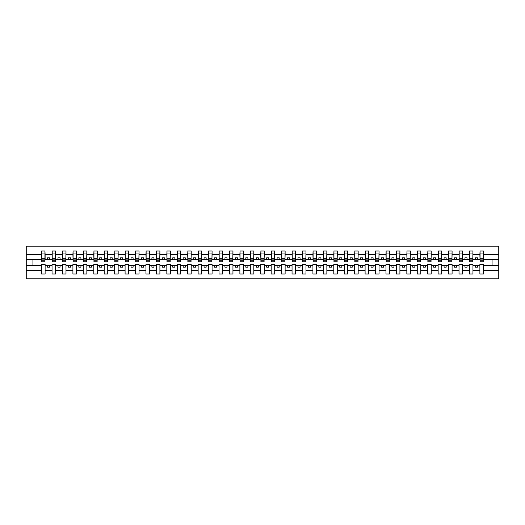 <?xml version="1.0" encoding="UTF-8"?>
<svg xmlns="http://www.w3.org/2000/svg" width="525" height="525" viewBox="0 0 525 525"><rect width="100%" height="100%" fill="white"/><g stroke="black" fill="none" stroke-linecap="round" stroke-linejoin="round"><path stroke-width="0.79" d="M479.883 270.408L472.953 270.408L472.953 264.338L469.448 264.338L469.448 270.408L462.518 270.408L462.518 264.338L459.014 264.338L459.014 270.408L452.084 270.408L452.084 264.338L448.58 264.338L448.58 270.408L441.65 270.408L441.65 264.338L438.145 264.338L438.145 270.408L431.215 270.408L431.215 264.338L427.711 264.338L427.711 270.408L420.781 270.408L420.781 264.338L417.27 264.338L417.27 270.408L410.347 270.408L410.347 264.338L406.836 264.338L406.836 270.408L399.912 270.408L399.912 264.338L396.401 264.338L396.401 270.408L389.471 270.408L389.471 264.338L385.967 264.338L385.967 270.408L379.037 270.408L379.037 264.338L375.533 264.338L375.533 270.408L368.602 270.408L368.602 264.338L365.098 264.338L365.098 270.408L358.168 270.408L358.168 264.338L354.664 264.338L354.664 270.408L347.734 270.408L347.734 264.338L344.229 264.338L344.229 270.408L337.299 270.408L337.299 264.338L333.795 264.338L333.795 270.408L326.865 270.408L326.865 264.338L323.354 264.338L323.354 270.408L316.431 270.408L316.431 264.338L312.92 264.338L312.92 270.408L305.996 270.408L305.996 264.338L302.485 264.338L302.485 270.408L295.555 270.408L295.555 264.338L292.051 264.338L292.051 270.408L285.121 270.408L285.121 264.338L281.617 264.338L281.617 270.408L274.687 270.408L274.687 264.338L271.182 264.338L271.182 270.408L264.252 270.408L264.252 264.338L260.748 264.338L260.748 270.408L253.818 270.408L253.818 264.338L250.313 264.338L250.313 270.408L243.383 270.408L243.383 264.338L239.879 264.338L239.879 270.408L232.949 270.408L232.949 264.338L229.445 264.338L229.445 270.408L222.515 270.408L222.515 264.338L219.004 264.338L219.004 270.408L212.08 270.408L212.08 264.338L208.569 264.338L208.569 270.408L201.646 270.408L201.646 264.338L198.135 264.338L198.135 270.408L191.205 270.408L191.205 264.338L187.701 264.338L187.701 270.408L180.771 270.408L180.771 264.338L177.266 264.338L177.266 270.408L170.336 270.408L170.336 264.338L166.832 264.338L166.832 270.408L159.902 270.408L159.902 264.338L156.398 264.338L156.398 270.408L149.468 270.408L149.468 264.338L145.963 264.338L145.963 270.408L139.033 270.408L139.033 264.338L135.529 264.338L135.529 270.408L128.599 270.408L128.599 264.338L125.088 264.338L125.088 270.408L118.164 270.408L118.164 264.338L114.653 264.338L114.653 270.408L107.73 270.408L107.73 264.338L104.219 264.338L104.219 270.408L97.289 270.408L97.289 264.338L93.785 264.338L93.785 270.408L86.855 270.408L86.855 264.338L83.35 264.338L83.35 270.408L76.42 270.408L76.42 264.338L72.916 264.338L72.916 270.408L65.986 270.408L65.986 264.338L62.482 264.338L62.482 270.408L55.552 270.408L55.552 264.338L52.047 264.338L52.047 270.408L45.117 270.408L45.117 264.338L41.613 264.338L41.613 270.408L26.25 270.408L26.25 278.782L498.75 278.782L498.75 270.408L483.387 270.408L483.387 273.978L479.883 273.978L479.883 265.591L475.374 265.591L475.374 267.173L477.461 267.173L477.461 265.591M483.387 270.408L483.387 264.338L479.883 264.338L479.883 265.591M469.448 270.408L469.448 273.978L472.953 273.978L472.953 270.408M459.014 270.408L459.014 273.978L462.518 273.978L462.518 270.408M448.58 270.408L448.58 273.978L452.084 273.978L452.084 270.408M438.145 270.408L438.145 273.978L441.65 273.978L441.65 270.408M427.711 270.408L427.711 273.978L431.215 273.978L431.215 270.408M417.27 270.408L417.27 273.978L420.781 273.978L420.781 270.408M406.836 270.408L406.836 273.978L410.347 273.978L410.347 270.408M396.401 270.408L396.401 273.978L399.912 273.978L399.912 270.408M385.967 270.408L385.967 273.978L389.471 273.978L389.471 270.408M375.533 270.408L375.533 273.978L379.037 273.978L379.037 270.408M365.098 270.408L365.098 273.978L368.602 273.978L368.602 270.408M354.664 270.408L354.664 273.978L358.168 273.978L358.168 270.408M344.229 270.408L344.229 273.978L347.734 273.978L347.734 270.408M333.795 270.408L333.795 273.978L337.299 273.978L337.299 270.408M323.354 270.408L323.354 273.978L326.865 273.978L326.865 270.408M312.92 270.408L312.92 273.978L316.431 273.978L316.431 270.408M302.485 270.408L302.485 273.978L305.996 273.978L305.996 270.408M292.051 270.408L292.051 273.978L295.555 273.978L295.555 270.408M281.617 270.408L281.617 273.978L285.121 273.978L285.121 270.408M271.182 270.408L271.182 273.978L274.687 273.978L274.687 270.408M260.748 270.408L260.748 273.978L264.252 273.978L264.252 270.408M250.313 270.408L250.313 273.978L253.818 273.978L253.818 270.408M239.879 270.408L239.879 273.978L243.383 273.978L243.383 270.408M229.445 270.408L229.445 273.978L232.949 273.978L232.949 270.408M219.004 270.408L219.004 273.978L222.515 273.978L222.515 270.408M208.569 270.408L208.569 273.978L212.08 273.978L212.08 270.408M198.135 270.408L198.135 273.978L201.646 273.978L201.646 270.408M187.701 270.408L187.701 273.978L191.205 273.978L191.205 270.408M177.266 270.408L177.266 273.978L180.771 273.978L180.771 270.408M166.832 270.408L166.832 273.978L170.336 273.978L170.336 270.408M156.398 270.408L156.398 273.978L159.902 273.978L159.902 270.408M145.963 270.408L145.963 273.978L149.468 273.978L149.468 270.408M135.529 270.408L135.529 273.978L139.033 273.978L139.033 270.408M125.088 270.408L125.088 273.978L128.599 273.978L128.599 270.408M114.653 270.408L114.653 273.978L118.164 273.978L118.164 270.408M104.219 270.408L104.219 273.978L107.73 273.978L107.73 270.408M93.785 270.408L93.785 273.978L97.289 273.978L97.289 270.408M83.35 270.408L83.35 273.978L86.855 273.978L86.855 270.408M72.916 270.408L72.916 273.978L76.42 273.978L76.42 270.408M62.482 270.408L62.482 273.978L65.986 273.978L65.986 270.408M52.047 270.408L52.047 273.978L55.552 273.978L55.552 270.408M480.053 260.82L483.223 260.82L483.223 261.791L480.053 261.791L480.053 251.022L479.883 254.592L472.953 254.592L472.789 260.662M480.053 260.662L479.883 254.592M469.613 260.82L472.789 260.82L472.789 261.791L469.613 261.791L469.613 251.022L469.448 254.592L462.518 254.592L462.354 260.662M469.613 260.662L469.448 254.592M459.178 260.82L462.354 260.82L462.354 261.791L459.178 261.791L459.178 251.022L459.014 254.592L452.084 254.592L451.92 260.662M459.178 260.662L459.014 254.592M448.744 260.82L451.92 260.82L451.92 261.791L448.744 261.791L448.744 251.022L448.58 254.592L441.65 254.592L441.479 260.662M448.744 260.662L448.58 254.592M438.309 260.82L441.479 260.82L441.479 261.791L438.309 261.791L438.309 251.022L438.145 254.592L431.215 254.592L431.045 260.662M438.309 260.662L438.145 254.592M427.875 260.82L431.045 260.82L431.045 261.791L427.875 261.791L427.875 251.022L427.711 254.592L420.781 254.592L420.61 260.662M427.875 260.662L427.711 254.592M417.441 260.82L420.61 260.82L420.61 261.791L417.441 261.791L417.441 251.022L417.27 254.592L410.347 254.592L410.176 260.662M417.441 260.662L417.27 254.592M407.006 260.82L410.176 260.82L410.176 261.791L407.006 261.791L407.006 251.022L406.836 254.592L399.912 254.592L399.742 260.662M407.006 260.662L406.836 254.592M396.572 260.82L399.742 260.82L399.742 261.791L396.572 261.791L396.572 251.022L396.401 254.592L389.471 254.592L389.307 260.662M396.572 260.662L396.401 254.592M386.137 260.82L389.307 260.82L389.307 261.791L386.137 261.791L386.137 251.022L385.967 254.592L379.037 254.592L378.873 260.662M386.137 260.662L385.967 254.592M375.697 260.82L378.873 260.82L378.873 261.791L375.697 261.791L375.697 251.022L375.533 254.592L368.602 254.592L368.438 260.662M375.697 260.662L375.533 254.592M365.262 260.82L368.438 260.82L368.438 261.791L365.262 261.791L365.262 251.022L365.098 254.592L358.168 254.592L358.004 260.662M365.262 260.662L365.098 254.592M354.828 260.82L358.004 260.82L358.004 261.791L354.828 261.791L354.828 251.022L354.664 254.592L347.734 254.592L347.57 260.662M354.828 260.662L354.664 254.592M344.393 260.82L347.57 260.82L347.57 261.791L344.393 261.791L344.393 251.022L344.229 254.592L337.299 254.592L337.129 260.662M344.393 260.662L344.229 254.592M333.959 260.82L337.129 260.82L337.129 261.791L333.959 261.791L333.959 251.022L333.795 254.592L326.865 254.592L326.694 260.662M333.959 260.662L333.795 254.592M323.525 260.82L326.694 260.82L326.694 261.791L323.525 261.791L323.525 251.022L323.354 254.592L316.431 254.592L316.26 260.662M323.525 260.662L323.354 254.592M313.09 260.82L316.26 260.82L316.26 261.791L313.09 261.791L313.09 251.022L312.92 254.592L305.996 254.592L305.826 260.662M313.09 260.662L312.92 254.592M302.656 260.82L305.826 260.82L305.826 261.791L302.656 261.791L302.656 251.022L302.485 254.592L295.555 254.592L295.391 260.662M302.656 260.662L302.485 254.592M292.222 260.82L295.391 260.82L295.391 261.791L292.222 261.791L292.222 251.022L292.051 254.592L285.121 254.592L284.957 260.662M292.222 260.662L292.051 254.592M281.787 260.82L284.957 260.82L284.957 261.791L281.787 261.791L281.787 251.022L281.617 254.592L274.687 254.592L274.522 260.662M281.787 260.662L281.617 254.592M271.346 260.82L274.522 260.82L274.522 261.791L271.346 261.791L271.346 251.022L271.182 254.592L264.252 254.592L264.088 260.662M271.346 260.662L271.182 254.592M260.912 260.82L264.088 260.82L264.088 261.791L260.912 261.791L260.912 251.022L260.748 254.592L253.818 254.592L253.654 260.662M260.912 260.662L260.748 254.592M250.477 260.82L253.654 260.82L253.654 261.791L250.477 261.791L250.477 251.022L250.313 254.592L243.383 254.592L243.213 260.662M250.477 260.662L250.313 254.592M240.043 260.82L243.213 260.82L243.213 261.791L240.043 261.791L240.043 251.022L239.879 254.592L232.949 254.592L232.778 260.662M240.043 260.662L239.879 254.592M229.609 260.82L232.778 260.82L232.778 261.791L229.609 261.791L229.609 251.022L229.445 254.592L222.515 254.592L222.344 260.662M229.609 260.662L229.445 254.592M219.174 260.82L222.344 260.82L222.344 261.791L219.174 261.791L219.174 251.022L219.004 254.592L212.08 254.592L211.91 260.662M219.174 260.662L219.004 254.592M208.74 260.82L211.91 260.82L211.91 261.791L208.74 261.791L208.74 251.022L208.569 254.592L201.646 254.592L201.475 260.662M208.74 260.662L208.569 254.592M198.306 260.82L201.475 260.82L201.475 261.791L198.306 261.791L198.306 251.022L198.135 254.592L191.205 254.592L191.041 260.662M198.306 260.662L198.135 254.592M187.871 260.82L191.041 260.82L191.041 261.791L187.871 261.791L187.871 251.022L187.701 254.592L180.771 254.592L180.607 260.662M187.871 260.662L187.701 254.592M177.43 260.82L180.607 260.82L180.607 261.791L177.43 261.791L177.43 251.022L177.266 254.592L170.336 254.592L170.172 260.662M177.43 260.662L177.266 254.592M166.996 260.82L170.172 260.82L170.172 261.791L166.996 261.791L166.996 251.022L166.832 254.592L159.902 254.592L159.738 260.662M166.996 260.662L166.832 254.592M156.562 260.82L159.738 260.82L159.738 261.791L156.562 261.791L156.562 251.022L156.398 254.592L149.468 254.592L149.303 260.662M156.562 260.662L156.398 254.592M146.127 260.82L149.303 260.82L149.303 261.791L146.127 261.791L146.127 251.022L145.963 254.592L139.033 254.592L138.862 260.662M146.127 260.662L145.963 254.592M135.693 260.82L138.862 260.82L138.862 261.791L135.693 261.791L135.693 251.022L135.529 254.592L128.599 254.592L128.428 260.662M135.693 260.662L135.529 254.592M125.258 260.82L128.428 260.82L128.428 261.791L125.258 261.791L125.258 251.022L125.088 254.592L118.164 254.592L117.994 260.662M125.258 260.662L125.088 254.592M114.824 260.82L117.994 260.82L117.994 261.791L114.824 261.791L114.824 251.022L114.653 254.592L107.73 254.592L107.559 260.662M114.824 260.662L114.653 254.592M104.39 260.82L107.559 260.82L107.559 261.791L104.39 261.791L104.39 251.022L104.219 254.592L97.289 254.592L97.125 260.662M104.39 260.662L104.219 254.592M93.955 260.82L97.125 260.82L97.125 261.791L93.955 261.791L93.955 251.022L93.785 254.592L86.855 254.592L86.691 260.662M93.955 260.662L93.785 254.592M83.521 260.82L86.691 260.82L86.691 261.791L83.521 261.791L83.521 251.022L83.35 254.592L76.42 254.592L76.256 260.662M83.521 260.662L83.35 254.592M73.08 260.82L76.256 260.82L76.256 261.791L73.08 261.791L73.08 251.022L72.916 254.592L65.986 254.592L65.822 260.662M73.08 260.662L72.916 254.592M62.646 260.82L65.822 260.82L65.822 261.791L62.646 261.791L62.646 251.022L62.482 254.592L55.552 254.592L55.388 260.662M62.646 260.662L62.482 254.592M52.211 260.82L55.388 260.82L55.388 261.791L52.211 261.791L52.211 251.022L52.047 254.592L45.117 254.592L44.947 251.022L44.947 261.791L41.777 261.791L41.777 259.088L44.947 259.088M52.211 260.662L52.047 254.592M41.613 270.408L41.613 273.978L45.117 273.978L45.117 270.408M41.777 259.088L41.777 251.022L41.613 254.592L26.25 254.592L26.25 246.218L498.75 246.218L498.75 254.592L483.387 254.592L483.223 260.662M41.777 260.662L41.613 254.592M479.883 251.022L483.387 251.022L483.387 254.592M469.448 251.022L472.953 251.022L472.953 254.592M459.014 251.022L462.518 251.022L462.518 254.592M448.58 251.022L452.084 251.022L452.084 254.592M438.145 251.022L441.65 251.022L441.65 254.592M427.711 251.022L431.215 251.022L431.215 254.592M417.27 251.022L420.781 251.022L420.781 254.592M406.836 251.022L410.347 251.022L410.347 254.592M396.401 251.022L399.912 251.022L399.912 254.592M385.967 251.022L389.471 251.022L389.471 254.592M375.533 251.022L379.037 251.022L379.037 254.592M365.098 251.022L368.602 251.022L368.602 254.592M354.664 251.022L358.168 251.022L358.168 254.592M344.229 251.022L347.734 251.022L347.734 254.592M333.795 251.022L337.299 251.022L337.299 254.592M323.354 251.022L326.865 251.022L326.865 254.592M312.92 251.022L316.431 251.022L316.431 254.592M302.485 251.022L305.996 251.022L305.996 254.592M292.051 251.022L295.555 251.022L295.555 254.592M281.617 251.022L285.121 251.022L285.121 254.592M271.182 251.022L274.687 251.022L274.687 254.592M260.748 251.022L264.252 251.022L264.252 254.592M250.313 251.022L253.818 251.022L253.818 254.592M239.879 251.022L243.383 251.022L243.383 254.592M229.445 251.022L232.949 251.022L232.949 254.592M219.004 251.022L222.515 251.022L222.515 254.592M208.569 251.022L212.08 251.022L212.08 254.592M198.135 251.022L201.646 251.022L201.646 254.592M187.701 251.022L191.205 251.022L191.205 254.592M177.266 251.022L180.771 251.022L180.771 254.592M166.832 251.022L170.336 251.022L170.336 254.592M156.398 251.022L159.902 251.022L159.902 254.592M145.963 251.022L149.468 251.022L149.468 254.592M135.529 251.022L139.033 251.022L139.033 254.592M125.088 251.022L128.599 251.022L128.599 254.592M114.653 251.022L118.164 251.022L118.164 254.592M104.219 251.022L107.73 251.022L107.73 254.592M93.785 251.022L97.289 251.022L97.289 254.592M83.35 251.022L86.855 251.022L86.855 254.592M72.916 251.022L76.42 251.022L76.42 254.592M62.482 251.022L65.986 251.022L65.986 254.592M52.047 251.022L55.552 251.022L55.552 254.592M41.613 251.022L45.117 251.022M475.374 265.591L472.953 265.591M479.883 259.409L477.461 259.409L477.461 257.827L475.374 257.827L475.374 259.409L472.953 259.409M475.374 259.409L477.461 259.409M467.027 267.173L467.027 265.591L464.94 265.591L464.94 267.173L467.027 267.173M464.94 265.591L462.518 265.591M469.448 265.591L467.027 265.591M469.448 259.409L467.027 259.409L467.027 257.827L464.94 257.827L464.94 259.409L462.518 259.409M464.94 259.409L467.027 259.409M456.592 267.173L456.592 265.591L454.506 265.591L454.506 267.173L456.592 267.173M454.506 265.591L452.084 265.591M459.014 265.591L456.592 265.591M459.014 259.409L456.592 259.409L456.592 257.827L454.506 257.827L454.506 259.409L452.084 259.409M454.506 259.409L456.592 259.409M446.158 267.173L446.158 265.591L444.071 265.591L444.071 267.173L446.158 267.173M444.071 265.591L441.65 265.591M448.58 265.591L446.158 265.591M448.58 259.409L446.158 259.409L446.158 257.827L444.071 257.827L444.071 259.409L441.65 259.409M444.071 259.409L446.158 259.409M435.724 267.173L435.724 265.591L433.637 265.591L433.637 267.173L435.724 267.173M433.637 265.591L431.215 265.591M438.145 265.591L435.724 265.591M438.145 259.409L435.724 259.409L435.724 257.827L433.637 257.827L433.637 259.409L431.215 259.409M433.637 259.409L435.724 259.409M425.289 267.173L425.289 265.591L423.202 265.591L423.202 267.173L425.289 267.173M423.202 265.591L420.781 265.591M427.711 265.591L425.289 265.591M427.711 259.409L425.289 259.409L425.289 257.827L423.202 257.827L423.202 259.409L420.781 259.409M423.202 259.409L425.289 259.409M414.855 267.173L414.855 265.591L412.768 265.591L412.768 267.173L414.855 267.173M412.768 265.591L410.347 265.591M417.27 265.591L414.855 265.591M417.27 259.409L414.855 259.409L414.855 257.827L412.768 257.827L412.768 259.409L410.347 259.409M412.768 259.409L414.855 259.409M404.414 267.173L404.414 265.591L402.327 265.591L402.327 267.173L404.414 267.173M402.327 265.591L399.912 265.591M406.836 265.591L404.414 265.591M406.836 259.409L404.414 259.409L404.414 257.827L402.327 257.827L402.327 259.409L399.912 259.409M402.327 259.409L404.414 259.409M393.98 267.173L393.98 265.591L391.893 265.591L391.893 267.173L393.98 267.173M391.893 265.591L389.471 265.591M396.401 265.591L393.98 265.591M396.401 259.409L393.98 259.409L393.98 257.827L391.893 257.827L391.893 259.409L389.471 259.409M391.893 259.409L393.98 259.409M383.545 267.173L383.545 265.591L381.458 265.591L381.458 267.173L383.545 267.173M381.458 265.591L379.037 265.591M385.967 265.591L383.545 265.591M385.967 259.409L383.545 259.409L383.545 257.827L381.458 257.827L381.458 259.409L379.037 259.409M381.458 259.409L383.545 259.409M373.111 267.173L373.111 265.591L371.024 265.591L371.024 267.173L373.111 267.173M371.024 265.591L368.602 265.591M375.533 265.591L373.111 265.591M375.533 259.409L373.111 259.409L373.111 257.827L371.024 257.827L371.024 259.409L368.602 259.409M371.024 259.409L373.111 259.409M362.677 267.173L362.677 265.591L360.59 265.591L360.59 267.173L362.677 267.173M360.59 265.591L358.168 265.591M365.098 265.591L362.677 265.591M365.098 259.409L362.677 259.409L362.677 257.827L360.59 257.827L360.59 259.409L358.168 259.409M360.59 259.409L362.677 259.409M352.242 267.173L352.242 265.591L350.155 265.591L350.155 267.173L352.242 267.173M350.155 265.591L347.734 265.591M354.664 265.591L352.242 265.591M354.664 259.409L352.242 259.409L352.242 257.827L350.155 257.827L350.155 259.409L347.734 259.409M350.155 259.409L352.242 259.409M341.808 267.173L341.808 265.591L339.721 265.591L339.721 267.173L341.808 267.173M339.721 265.591L337.299 265.591M344.229 265.591L341.808 265.591M344.229 259.409L341.808 259.409L341.808 257.827L339.721 257.827L339.721 259.409L337.299 259.409M339.721 259.409L341.808 259.409M331.373 267.173L331.373 265.591L329.287 265.591L329.287 267.173L331.373 267.173M329.287 265.591L326.865 265.591M333.795 265.591L331.373 265.591M333.795 259.409L331.373 259.409L331.373 257.827L329.287 257.827L329.287 259.409L326.865 259.409M329.287 259.409L331.373 259.409M320.939 267.173L320.939 265.591L318.852 265.591L318.852 267.173L320.939 267.173M318.852 265.591L316.431 265.591M323.354 265.591L320.939 265.591M323.354 259.409L320.939 259.409L320.939 257.827L318.852 257.827L318.852 259.409L316.431 259.409M318.852 259.409L320.939 259.409M310.498 267.173L310.498 265.591L308.411 265.591L308.411 267.173L310.498 267.173M308.411 265.591L305.996 265.591M312.92 265.591L310.498 265.591M312.92 259.409L310.498 259.409L310.498 257.827L308.411 257.827L308.411 259.409L305.996 259.409M308.411 259.409L310.498 259.409M300.064 267.173L300.064 265.591L297.977 265.591L297.977 267.173L300.064 267.173M297.977 265.591L295.555 265.591M302.485 265.591L300.064 265.591M302.485 259.409L300.064 259.409L300.064 257.827L297.977 257.827L297.977 259.409L295.555 259.409M297.977 259.409L300.064 259.409M289.629 267.173L289.629 265.591L287.543 265.591L287.543 267.173L289.629 267.173M287.543 265.591L285.121 265.591M292.051 265.591L289.629 265.591M292.051 259.409L289.629 259.409L289.629 257.827L287.543 257.827L287.543 259.409L285.121 259.409M287.543 259.409L289.629 259.409M279.195 267.173L279.195 265.591L277.108 265.591L277.108 267.173L279.195 267.173M277.108 265.591L274.687 265.591M281.617 265.591L279.195 265.591M281.617 259.409L279.195 259.409L279.195 257.827L277.108 257.827L277.108 259.409L274.687 259.409M277.108 259.409L279.195 259.409M268.761 267.173L268.761 265.591L266.674 265.591L266.674 267.173L268.761 267.173M266.674 265.591L264.252 265.591M271.182 265.591L268.761 265.591M271.182 259.409L268.761 259.409L268.761 257.827L266.674 257.827L266.674 259.409L264.252 259.409M266.674 259.409L268.761 259.409M258.326 267.173L258.326 265.591L256.239 265.591L256.239 267.173L258.326 267.173M256.239 265.591L253.818 265.591M260.748 265.591L258.326 265.591M260.748 259.409L258.326 259.409L258.326 257.827L256.239 257.827L256.239 259.409L253.818 259.409M256.239 259.409L258.326 259.409M247.892 267.173L247.892 265.591L245.805 265.591L245.805 267.173L247.892 267.173M245.805 265.591L243.383 265.591M250.313 265.591L247.892 265.591M250.313 259.409L247.892 259.409L247.892 257.827L245.805 257.827L245.805 259.409L243.383 259.409M245.805 259.409L247.892 259.409M237.457 267.173L237.457 265.591L235.371 265.591L235.371 267.173L237.457 267.173M235.371 265.591L232.949 265.591M239.879 265.591L237.457 265.591M239.879 259.409L237.457 259.409L237.457 257.827L235.371 257.827L235.371 259.409L232.949 259.409M235.371 259.409L237.457 259.409M227.023 267.173L227.023 265.591L224.936 265.591L224.936 267.173L227.023 267.173M224.936 265.591L222.515 265.591M229.445 265.591L227.023 265.591M229.445 259.409L227.023 259.409L227.023 257.827L224.936 257.827L224.936 259.409L222.515 259.409M224.936 259.409L227.023 259.409M216.589 267.173L216.589 265.591L214.502 265.591L214.502 267.173L216.589 267.173M214.502 265.591L212.08 265.591M219.004 265.591L216.589 265.591M219.004 259.409L216.589 259.409L216.589 257.827L214.502 257.827L214.502 259.409L212.08 259.409M214.502 259.409L216.589 259.409M206.148 267.173L206.148 265.591L204.061 265.591L204.061 267.173L206.148 267.173M204.061 265.591L201.646 265.591M208.569 265.591L206.148 265.591M208.569 259.409L206.148 259.409L206.148 257.827L204.061 257.827L204.061 259.409L201.646 259.409M204.061 259.409L206.148 259.409M195.713 267.173L195.713 265.591L193.627 265.591L193.627 267.173L195.713 267.173M193.627 265.591L191.205 265.591M198.135 265.591L195.713 265.591M198.135 259.409L195.713 259.409L195.713 257.827L193.627 257.827L193.627 259.409L191.205 259.409M193.627 259.409L195.713 259.409M185.279 267.173L185.279 265.591L183.192 265.591L183.192 267.173L185.279 267.173M183.192 265.591L180.771 265.591M187.701 265.591L185.279 265.591M187.701 259.409L185.279 259.409L185.279 257.827L183.192 257.827L183.192 259.409L180.771 259.409M183.192 259.409L185.279 259.409M174.845 267.173L174.845 265.591L172.758 265.591L172.758 267.173L174.845 267.173M172.758 265.591L170.336 265.591M177.266 265.591L174.845 265.591M177.266 259.409L174.845 259.409L174.845 257.827L172.758 257.827L172.758 259.409L170.336 259.409M172.758 259.409L174.845 259.409M164.41 267.173L164.41 265.591L162.323 265.591L162.323 267.173L164.41 267.173M162.323 265.591L159.902 265.591M166.832 265.591L164.41 265.591M166.832 259.409L164.41 259.409L164.41 257.827L162.323 257.827L162.323 259.409L159.902 259.409M162.323 259.409L164.41 259.409M153.976 267.173L153.976 265.591L151.889 265.591L151.889 267.173L153.976 267.173M151.889 265.591L149.468 265.591M156.398 265.591L153.976 265.591M156.398 259.409L153.976 259.409L153.976 257.827L151.889 257.827L151.889 259.409L149.468 259.409M151.889 259.409L153.976 259.409M143.542 267.173L143.542 265.591L141.455 265.591L141.455 267.173L143.542 267.173M141.455 265.591L139.033 265.591M145.963 265.591L143.542 265.591M145.963 259.409L143.542 259.409L143.542 257.827L141.455 257.827L141.455 259.409L139.033 259.409M141.455 259.409L143.542 259.409M133.107 267.173L133.107 265.591L131.02 265.591L131.02 267.173L133.107 267.173M131.02 265.591L128.599 265.591M135.529 265.591L133.107 265.591M135.529 259.409L133.107 259.409L133.107 257.827L131.02 257.827L131.02 259.409L128.599 259.409M131.02 259.409L133.107 259.409M122.673 267.173L122.673 265.591L120.586 265.591L120.586 267.173L122.673 267.173M120.586 265.591L118.164 265.591M125.088 265.591L122.673 265.591M125.088 259.409L122.673 259.409L122.673 257.827L120.586 257.827L120.586 259.409L118.164 259.409M120.586 259.409L122.673 259.409M112.232 267.173L112.232 265.591L110.145 265.591L110.145 267.173L112.232 267.173M110.145 265.591L107.73 265.591M114.653 265.591L112.232 265.591M114.653 259.409L112.232 259.409L112.232 257.827L110.145 257.827L110.145 259.409L107.73 259.409M110.145 259.409L112.232 259.409M101.797 267.173L101.797 265.591L99.711 265.591L99.711 267.173L101.797 267.173M99.711 265.591L97.289 265.591M104.219 265.591L101.797 265.591M104.219 259.409L101.797 259.409L101.797 257.827L99.711 257.827L99.711 259.409L97.289 259.409M99.711 259.409L101.797 259.409M91.363 267.173L91.363 265.591L89.276 265.591L89.276 267.173L91.363 267.173M89.276 265.591L86.855 265.591M93.785 265.591L91.363 265.591M93.785 259.409L91.363 259.409L91.363 257.827L89.276 257.827L89.276 259.409L86.855 259.409M89.276 259.409L91.363 259.409M80.929 267.173L80.929 265.591L78.842 265.591L78.842 267.173L80.929 267.173M78.842 265.591L76.42 265.591M83.35 265.591L80.929 265.591M83.35 259.409L80.929 259.409L80.929 257.827L78.842 257.827L78.842 259.409L76.42 259.409M78.842 259.409L80.929 259.409M70.494 267.173L70.494 265.591L68.407 265.591L68.407 267.173L70.494 267.173M68.407 265.591L65.986 265.591M72.916 265.591L70.494 265.591M72.916 259.409L70.494 259.409L70.494 257.827L68.407 257.827L68.407 259.409L65.986 259.409M68.407 259.409L70.494 259.409M60.06 267.173L60.06 265.591L57.973 265.591L57.973 267.173L60.06 267.173M57.973 265.591L55.552 265.591M62.482 265.591L60.06 265.591M62.482 259.409L60.06 259.409L60.06 257.827L57.973 257.827L57.973 259.409L55.552 259.409M57.973 259.409L60.06 259.409M49.626 267.173L49.626 265.591L47.539 265.591L47.539 267.173L49.626 267.173M47.539 265.591L45.117 265.591M52.047 265.591L49.626 265.591M52.047 259.409L49.626 259.409L49.626 257.827L47.539 257.827L47.539 259.409L45.117 259.409L45.117 254.592M47.539 259.409L49.626 259.409M45.117 259.409L44.947 260.662M41.613 265.591L26.25 265.591L26.25 254.592M26.25 270.408L26.25 265.591M41.613 259.409L26.25 259.409M498.75 270.408L498.75 254.592M32.931 265.591L32.931 259.409M498.75 259.409L492.069 259.409L492.069 265.591L483.387 265.591M498.75 265.591L492.069 265.591M492.069 259.409L483.387 259.409M41.777 258.274L44.947 258.274M55.552 251.022L55.388 260.82M52.211 259.088L55.388 259.088M52.211 258.274L55.388 258.274M65.986 251.022L65.822 260.82M62.646 259.088L65.822 259.088M62.646 258.274L65.822 258.274M76.42 251.022L76.256 260.82M73.08 259.088L76.256 259.088M73.08 258.274L76.256 258.274M86.855 251.022L86.691 260.82M83.521 259.088L86.691 259.088M83.521 258.274L86.691 258.274M97.289 251.022L97.125 260.82M93.955 259.088L97.125 259.088M93.955 258.274L97.125 258.274M107.73 251.022L107.559 260.82M104.39 259.088L107.559 259.088M104.39 258.274L107.559 258.274M118.164 251.022L117.994 260.82M114.824 259.088L117.994 259.088M114.824 258.274L117.994 258.274M128.599 251.022L128.428 260.82M125.258 259.088L128.428 259.088M125.258 258.274L128.428 258.274M139.033 251.022L138.862 260.82M135.693 259.088L138.862 259.088M135.693 258.274L138.862 258.274M149.468 251.022L149.303 260.82M146.127 259.088L149.303 259.088M146.127 258.274L149.303 258.274M159.902 251.022L159.738 260.82M156.562 259.088L159.738 259.088M156.562 258.274L159.738 258.274M170.336 251.022L170.172 260.82M166.996 259.088L170.172 259.088M166.996 258.274L170.172 258.274M180.771 251.022L180.607 260.82M177.43 259.088L180.607 259.088M177.43 258.274L180.607 258.274M191.205 251.022L191.041 260.82M187.871 259.088L191.041 259.088M187.871 258.274L191.041 258.274M201.646 251.022L201.475 260.82M198.306 259.088L201.475 259.088M198.306 258.274L201.475 258.274M212.08 251.022L211.91 260.82M208.74 259.088L211.91 259.088M208.74 258.274L211.91 258.274M222.515 251.022L222.344 260.82M219.174 259.088L222.344 259.088M219.174 258.274L222.344 258.274M232.949 251.022L232.778 260.82M229.609 259.088L232.778 259.088M229.609 258.274L232.778 258.274M243.383 251.022L243.213 260.82M240.043 259.088L243.213 259.088M240.043 258.274L243.213 258.274M253.818 251.022L253.654 260.82M250.477 259.088L253.654 259.088M250.477 258.274L253.654 258.274M264.252 251.022L264.088 260.82M260.912 259.088L264.088 259.088M260.912 258.274L264.088 258.274M274.687 251.022L274.522 260.82M271.346 259.088L274.522 259.088M271.346 258.274L274.522 258.274M285.121 251.022L284.957 260.82M281.787 259.088L284.957 259.088M281.787 258.274L284.957 258.274M295.555 251.022L295.391 260.82M292.222 259.088L295.391 259.088M292.222 258.274L295.391 258.274M305.996 251.022L305.826 260.82M302.656 259.088L305.826 259.088M302.656 258.274L305.826 258.274M316.431 251.022L316.26 260.82M313.09 259.088L316.26 259.088M313.09 258.274L316.26 258.274M326.865 251.022L326.694 260.82M323.525 259.088L326.694 259.088M323.525 258.274L326.694 258.274M337.299 251.022L337.129 260.82M333.959 259.088L337.129 259.088M333.959 258.274L337.129 258.274M347.734 251.022L347.57 260.82M344.393 259.088L347.57 259.088M344.393 258.274L347.57 258.274M358.168 251.022L358.004 260.82M354.828 259.088L358.004 259.088M354.828 258.274L358.004 258.274M368.602 251.022L368.438 260.82M365.262 259.088L368.438 259.088M365.262 258.274L368.438 258.274M379.037 251.022L378.873 260.82M375.697 259.088L378.873 259.088M375.697 258.274L378.873 258.274M389.471 251.022L389.307 260.82M386.137 259.088L389.307 259.088M386.137 258.274L389.307 258.274M399.912 251.022L399.742 260.82M396.572 259.088L399.742 259.088M396.572 258.274L399.742 258.274M410.347 251.022L410.176 260.82M407.006 259.088L410.176 259.088M407.006 258.274L410.176 258.274M420.781 251.022L420.61 260.82M417.441 259.088L420.61 259.088M417.441 258.274L420.61 258.274M431.215 251.022L431.045 260.82M427.875 259.088L431.045 259.088M427.875 258.274L431.045 258.274M441.65 251.022L441.479 260.82M438.309 259.088L441.479 259.088M438.309 258.274L441.479 258.274M452.084 251.022L451.92 260.82M448.744 259.088L451.92 259.088M448.744 258.274L451.92 258.274M462.518 251.022L462.354 260.82M459.178 259.088L462.354 259.088M459.178 258.274L462.354 258.274M472.953 251.022L472.789 260.82M469.613 259.088L472.789 259.088M469.613 258.274L472.789 258.274M483.387 251.022L483.223 260.82M480.053 259.088L483.223 259.088M480.053 258.274L483.223 258.274M41.777 260.82L44.947 260.82M41.777 253.03L44.947 253.03M52.211 253.03L55.388 253.03M62.646 253.03L65.822 253.03M73.08 253.03L76.256 253.03M83.521 253.03L86.691 253.03M93.955 253.03L97.125 253.03M104.39 253.03L107.559 253.03M114.824 253.03L117.994 253.03M125.258 253.03L128.428 253.03M135.693 253.03L138.862 253.03M146.127 253.03L149.303 253.03M156.562 253.03L159.738 253.03M166.996 253.03L170.172 253.03M177.43 253.03L180.607 253.03M187.871 253.03L191.041 253.03M198.306 253.03L201.475 253.03M208.74 253.03L211.91 253.03M219.174 253.03L222.344 253.03M229.609 253.03L232.778 253.03M240.043 253.03L243.213 253.03M250.477 253.03L253.654 253.03M260.912 253.03L264.088 253.03M271.346 253.03L274.522 253.03M281.787 253.03L284.957 253.03M292.222 253.03L295.391 253.03M302.656 253.03L305.826 253.03M313.09 253.03L316.26 253.03M323.525 253.03L326.694 253.03M333.959 253.03L337.129 253.03M344.393 253.03L347.57 253.03M354.828 253.03L358.004 253.03M365.262 253.03L368.438 253.03M375.697 253.03L378.873 253.03M386.137 253.03L389.307 253.03M396.572 253.03L399.742 253.03M407.006 253.03L410.176 253.03M417.441 253.03L420.61 253.03M427.875 253.03L431.045 253.03M438.309 253.03L441.479 253.03M448.744 253.03L451.92 253.03M459.178 253.03L462.354 253.03M469.613 253.03L472.789 253.03M480.053 253.03L483.223 253.03"/></g></svg>
